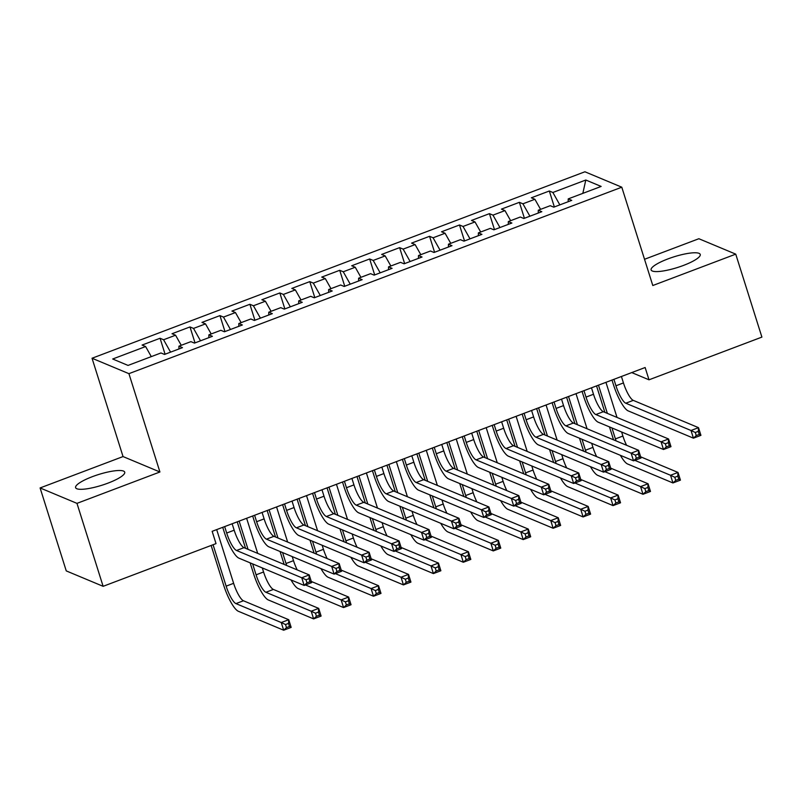 <?xml version="1.0" encoding="UTF-8"?>
<svg xmlns="http://www.w3.org/2000/svg" width="802" height="802" viewBox="0 0 802 802"><rect width="100%" height="100%" fill="white"/><g stroke="black" fill="none" stroke-linecap="round" stroke-linejoin="round"><path stroke-width="1.2" d="M107.929 483.155A25.754 5.614 -17.5 0 0 124.721 472.167A25.754 5.614 -17.5 0 0 92.39 476.659A25.754 5.614 -17.5 0 0 75.599 487.646A25.754 5.614 -17.5 0 0 107.929 483.155M683.454 265.432A25.754 5.614 -17.5 0 0 700.236 254.434A25.754 5.614 -17.5 0 0 667.906 258.926A25.754 5.614 -17.5 0 0 651.124 269.923A25.754 5.614 -17.5 0 0 683.454 265.432M40.1 487.947L76.972 503.365L159.919 471.987L123.047 456.569L40.1 487.947L66.255 570.904L103.127 586.322L216.019 543.616L212.149 531.325L645.139 367.517L649.008 379.807L761.9 337.101L735.745 254.144L698.873 238.725L644.527 259.277M123.047 456.569L92.04 358.243L584.919 171.778L621.791 187.197L128.921 373.662L92.04 358.243M582.833 193.362L585.801 180.019L552.869 192.48L549.33 190.996L531.365 197.793L534.894 199.277L522.924 203.808L519.385 202.325L501.42 209.121L504.959 210.605L492.979 215.136L489.441 213.653L471.476 220.45L475.015 221.933L463.035 226.465L459.496 224.981L441.531 231.778L445.07 233.262L433.09 237.793L429.551 236.309L411.586 243.106L415.125 244.59L403.145 249.121L399.607 247.638L381.642 254.434L385.181 255.918L373.201 260.45L369.662 258.966L351.697 265.763L355.236 267.246L343.256 271.778L339.717 270.294L321.752 277.091L325.291 278.575L313.311 283.106L309.772 281.622L291.808 288.419L295.347 289.903L283.367 294.434L279.828 292.951L261.863 299.748L265.402 301.231L253.422 305.762L249.883 304.279L231.918 311.076L235.457 312.559L223.477 317.091L219.938 315.607L201.974 322.404L205.512 323.888L193.533 328.419L189.994 326.935L172.029 333.732L175.568 335.216L163.588 339.747L160.059 338.264L142.084 345.06L145.623 346.544L151.297 356.619M585.801 180.019L601.149 186.435L568.217 198.896L568.187 201.723M145.623 346.544L112.691 359.005L128.039 365.421L160.971 352.96L164.51 354.434L182.475 347.637L178.936 346.163L190.916 341.632L194.455 343.106L212.42 336.309L208.881 334.835L220.861 330.304L224.4 331.777L242.364 324.98L238.826 323.507L250.805 318.975L254.344 320.449L272.309 313.652L268.77 312.178L280.75 307.647L284.289 309.121L302.254 302.324L298.715 300.85L310.695 296.319L314.234 297.793L332.198 290.996L328.66 289.522L340.639 284.991L344.178 286.464L362.143 279.667L358.604 278.194L370.584 273.662L374.123 275.136L392.088 268.339L388.549 266.865L400.529 262.334L404.068 263.808L422.032 257.011L418.494 255.537L430.473 251.006L434.012 252.48L451.977 245.683L448.438 244.209L460.418 239.678L463.947 241.151L481.922 234.354L478.383 232.881L490.363 228.349L493.892 229.823L511.866 223.026L508.328 221.552L520.298 217.021L523.836 218.495L541.811 211.698L538.272 210.224L550.242 205.693L553.781 207.167L571.746 200.37L568.217 198.896M163.588 339.747L170.575 352.148M175.568 335.216L181.242 345.291M193.533 328.419L200.52 340.82M205.512 323.888L211.187 333.963M178.936 346.163L178.906 348.99M223.477 317.091L230.465 329.492M235.457 312.559L241.131 322.635M208.881 334.835L208.851 337.662M253.422 305.762L260.409 318.163M265.402 301.231L271.076 311.306M238.826 323.507L238.795 326.334M283.367 294.434L290.354 306.835M295.347 289.903L301.021 299.978M268.77 312.178L268.74 315.006M313.311 283.106L320.299 295.507M325.291 278.575L330.965 288.65M298.715 300.85L298.685 303.677M343.256 271.778L350.243 284.179M355.236 267.246L360.91 277.322M328.66 289.522L328.63 292.349M373.201 260.45L380.188 272.85M385.181 255.918L390.855 265.993M358.604 278.194L358.574 281.021M403.145 249.121L410.133 261.522M415.125 244.59L420.799 254.665M388.549 266.865L388.519 269.693M433.09 237.793L440.077 250.194M445.07 233.262L450.744 243.337M418.494 255.537L418.464 258.364M463.035 226.465L470.012 238.866M475.015 221.933L480.689 232.009M448.438 244.209L448.408 247.036M492.979 215.136L499.957 227.537M504.959 210.605L510.633 220.68M478.383 232.881L478.353 235.708M522.924 203.808L529.901 216.209M534.894 199.277L540.578 209.352M508.328 221.552L508.298 224.38M552.869 192.48L559.846 204.881M538.272 210.224L538.242 213.051M76.972 503.365L103.127 586.322M621.791 187.197L652.798 285.522L735.745 254.144M159.919 471.987L128.921 373.662M631.735 372.589L649.008 379.807M549.33 190.996L554.362 206.956M519.385 202.325L524.418 218.284M489.441 213.653L494.473 229.613M459.496 224.981L464.528 240.941M429.551 236.309L434.584 252.269M399.607 247.638L404.639 263.597M369.662 258.966L374.694 274.926M339.717 270.294L344.75 286.254M309.772 281.622L314.805 297.582M279.828 292.951L284.86 308.91M249.883 304.279L254.916 320.239M219.938 315.607L224.971 331.567M189.994 326.935L195.026 342.895M160.059 338.264L165.082 354.223M613.931 379.326L615.956 385.772A16.511 4.03 -110.7 0 0 625.791 403.216L691.013 430.494L698.502 427.656L700.928 435.346L693.439 438.173L628.207 410.895A24.762 6.035 69.3 0 1 613.47 384.729L611.996 380.058M621.42 376.489L623.445 382.935A16.511 4.03 -110.7 0 0 633.269 400.378L698.502 427.656L698.281 431.356L695.284 432.489L696.256 435.566L699.244 434.433L698.281 431.356M696.256 435.566L693.439 438.173L691.013 430.494L695.284 432.489M699.244 434.433L700.928 435.346M613.57 439.847A24.762 6.035 69.3 0 1 612.918 437.842L609.47 426.905M604.878 412.358L596.538 385.902M605.951 382.343L617.019 417.441M621.61 431.987L622.893 436.057A16.511 4.03 -110.7 0 0 626.593 445.29M598.472 385.171L607.365 413.401M611.956 427.947L615.405 438.884A16.511 4.03 -110.7 0 0 616.076 440.889M634.833 460.348L670.532 475.275L678.011 472.438L680.437 480.127L672.948 482.954L627.655 464.017A24.762 6.035 69.3 0 1 620.397 455.325M640.668 456.829L678.011 472.438L677.79 476.137L674.793 477.27L675.765 480.348L678.763 479.215L677.79 476.137M675.765 480.348L672.948 482.954L670.532 475.275L674.793 477.27M678.763 479.215L680.437 480.127M583.986 390.654L586.021 397.1A16.511 4.03 -110.7 0 0 595.846 414.544L661.069 441.822L668.557 438.985L670.983 446.674L663.495 449.501L598.262 422.223A24.762 6.035 69.3 0 1 583.525 396.058L582.052 391.386M591.475 387.817L593.5 394.263A16.511 4.03 -110.7 0 0 603.335 411.707L668.557 438.985L668.337 442.684L665.339 443.817L666.312 446.894L669.299 445.762L668.337 442.684M666.312 446.894L663.495 449.501L661.069 441.822L665.339 443.817M669.299 445.762L670.983 446.674M554.042 401.982L556.077 408.429A16.511 4.03 -110.7 0 0 565.901 425.872L631.124 453.15L638.613 450.313L641.039 458.002L633.55 460.829L568.317 433.551A24.762 6.035 69.3 0 1 553.581 407.386L552.107 402.714M561.53 399.155L563.555 405.591A16.511 4.03 -110.7 0 0 573.39 423.035L638.613 450.313L638.392 454.012L635.395 455.145L636.367 458.223L639.354 457.09L638.392 454.012M636.367 458.223L633.55 460.829L631.124 453.15L635.395 455.145M639.354 457.09L641.039 458.002M583.625 451.175A24.762 6.035 69.3 0 1 582.974 449.17L579.525 438.233M574.934 423.687L566.593 397.231M576.016 393.672L587.074 428.769M591.665 443.316L592.949 447.386A16.511 4.03 -110.7 0 0 596.648 456.619M568.528 396.499L577.43 424.729M582.011 439.275L585.46 450.213A16.511 4.03 -110.7 0 0 586.132 452.218M604.888 471.676L640.587 486.603L648.066 483.766L650.492 491.456L643.003 494.283L597.711 475.345A24.762 6.035 69.3 0 1 590.452 466.654M610.723 468.157L648.066 483.766L647.846 487.466L644.848 488.598L645.821 491.676L648.818 490.543L647.846 487.466M645.821 491.676L643.003 494.283L640.587 486.603L644.848 488.598M648.818 490.543L650.492 491.456M553.681 462.503A24.762 6.035 69.3 0 1 553.029 460.498L549.581 449.561M544.989 435.015L536.648 408.559M546.072 405L557.129 440.097M561.721 454.644L563.004 458.714A16.511 4.03 -110.7 0 0 566.703 467.947M538.583 407.827L547.485 436.057M552.067 450.604L555.515 461.541A16.511 4.03 -110.7 0 0 556.187 463.546M574.944 483.005L610.643 497.932L618.121 495.095L620.548 502.784L613.059 505.611L567.766 486.674A24.762 6.035 69.3 0 1 560.508 477.982M580.778 479.486L618.121 495.095L617.901 498.794L614.903 499.927L615.876 503.004L618.873 501.872L617.901 498.794M615.876 503.004L613.059 505.611L610.643 497.932L614.903 499.927M618.873 501.872L620.548 502.784M524.097 413.311L526.132 419.757A16.511 4.03 -110.7 0 0 535.957 437.2L601.179 464.478L608.668 461.641L611.094 469.33L603.605 472.157L538.383 444.879A24.762 6.035 69.3 0 1 523.636 418.714L522.162 414.043M531.586 410.484L533.611 416.92A16.511 4.03 -110.7 0 0 543.445 434.363L608.668 461.641L608.447 465.34L605.45 466.473L606.422 469.551L609.41 468.418L608.447 465.34M606.422 469.551L603.605 472.157L601.179 464.478L605.45 466.473M609.41 468.418L611.094 469.33M494.152 424.639L496.187 431.085A16.511 4.03 -110.7 0 0 506.012 448.529L571.235 475.807L578.723 472.969L581.149 480.659L573.661 483.486L508.438 456.208A24.762 6.035 69.3 0 1 493.691 430.042L492.217 425.371M501.641 421.812L503.666 428.248A16.511 4.03 -110.7 0 0 513.501 445.691L578.723 472.969L578.503 476.669L575.505 477.802L576.478 480.879L579.475 479.746L578.503 476.669M576.478 480.879L573.661 483.486L571.235 475.807L575.505 477.802M579.475 479.746L581.149 480.659M523.736 473.832A24.762 6.035 69.3 0 1 523.084 471.827L519.636 460.889M515.044 446.343L506.704 419.887M516.127 416.328L527.185 451.426M531.776 465.972L533.059 470.042A16.511 4.03 -110.7 0 0 536.759 479.275M508.638 419.155L517.541 447.386M522.122 461.932L525.571 472.869A16.511 4.03 -110.7 0 0 526.242 474.874M544.999 494.333L580.698 509.26L588.177 506.423L590.603 514.112L583.114 516.939L537.821 498.002A24.762 6.035 69.3 0 1 530.563 489.31M550.834 490.814L588.177 506.423L587.956 510.122L584.959 511.255L585.931 514.333L588.929 513.2L587.956 510.122M585.931 514.333L583.114 516.939L580.698 509.26L584.959 511.255M588.929 513.2L590.603 514.112M493.791 485.16A24.762 6.035 69.3 0 1 493.14 483.155L489.691 472.218M485.1 457.671L476.759 431.215M486.182 427.656L497.25 462.754M501.831 477.3L503.115 481.37A16.511 4.03 -110.7 0 0 506.814 490.603M478.694 430.484L487.596 458.714M492.177 473.26L495.626 484.197A16.511 4.03 -110.7 0 0 496.298 486.202M515.054 505.661L550.753 520.588L558.242 517.751L560.658 525.44L553.169 528.267L507.877 509.33A24.762 6.035 69.3 0 1 500.618 500.648M520.889 502.142L558.242 517.751L558.012 521.45L555.024 522.583L555.986 525.661L558.984 524.528L558.012 521.45M555.986 525.661L553.169 528.267L550.753 520.588L555.024 522.583M558.984 524.528L560.658 525.44M464.208 435.967L466.243 442.413A16.511 4.03 -110.7 0 0 476.067 459.857L541.3 487.135L548.779 484.298L551.205 491.987L543.716 494.814L478.493 467.536A24.762 6.035 69.3 0 1 463.746 441.371L462.273 436.699M471.696 433.14L473.731 439.576A16.511 4.03 -110.7 0 0 483.556 457.02L548.779 484.298L548.558 487.997L545.561 489.13L546.533 492.207L549.53 491.075L548.558 487.997M546.533 492.207L543.716 494.814L541.3 487.135L545.561 489.13M549.53 491.075L551.205 491.987M463.847 496.488A24.762 6.035 69.3 0 1 463.195 494.483L459.747 483.546M455.155 469L446.814 442.544M456.238 438.985L467.305 474.082M471.887 488.629L473.17 492.699A16.511 4.03 -110.7 0 0 476.879 501.932M448.749 441.812L457.651 470.042M462.233 484.588L465.681 495.526A16.511 4.03 -110.7 0 0 466.353 497.531M485.11 516.989L520.809 531.916L528.297 529.079L530.713 536.769L523.225 539.596L477.932 520.658A24.762 6.035 69.3 0 1 470.674 511.977M490.944 513.47L528.297 529.079L528.067 532.779L525.079 533.911L526.042 536.989L529.039 535.856L528.067 532.779M526.042 536.989L523.225 539.596L520.809 531.916L525.079 533.911M529.039 535.856L530.713 536.769M434.263 447.295L436.298 453.742A16.511 4.03 -110.7 0 0 446.123 471.185L511.355 498.463L518.834 495.626L521.26 503.315L513.771 506.142L448.549 478.864A24.762 6.035 69.3 0 1 433.802 452.699L432.328 448.027M441.752 444.468L443.787 450.904A16.511 4.03 -110.7 0 0 453.611 468.358L518.834 495.626L518.613 499.325L515.616 500.458L516.588 503.536L519.586 502.403L518.613 499.325M516.588 503.536L513.771 506.142L511.355 498.463L515.616 500.458M519.586 502.403L521.26 503.315M433.902 507.816A24.762 6.035 69.3 0 1 433.25 505.811L429.802 494.874M425.21 480.328L416.87 453.872M426.293 450.313L437.361 485.41M441.942 499.957L443.225 504.027A16.511 4.03 -110.7 0 0 446.935 513.26M418.804 453.14L427.707 481.37M432.288 495.917L435.737 506.854A16.511 4.03 -110.7 0 0 436.408 508.859M455.165 528.317L490.864 543.245L498.353 540.418L500.769 548.097L493.29 550.924L447.987 531.987A24.762 6.035 69.3 0 1 440.729 523.305M461 524.799L498.353 540.418L498.122 544.107L495.135 545.24L496.097 548.317L499.095 547.185L498.122 544.107M496.097 548.317L493.29 550.924L490.864 543.245L495.135 545.24M499.095 547.185L500.769 548.097M404.318 458.624L406.353 465.07A16.511 4.03 -110.7 0 0 416.178 482.513L481.411 509.791L488.889 506.954L491.315 514.643L483.827 517.47L418.604 490.192A24.762 6.035 69.3 0 1 403.857 464.027L402.393 459.356M411.807 455.797L413.842 462.233A16.511 4.03 -110.7 0 0 423.667 479.686L488.889 506.954L488.669 510.653L485.671 511.786L486.644 514.864L489.641 513.731L488.669 510.653M486.644 514.864L483.827 517.47L481.411 509.791L485.671 511.786M489.641 513.731L491.315 514.643M374.374 469.952L376.409 476.398A16.511 4.03 -110.7 0 0 386.233 493.842L451.466 521.12L458.945 518.282L461.371 525.972L453.882 528.799L388.659 501.521A24.762 6.035 69.3 0 1 373.912 475.355L372.449 470.684M381.862 467.125L383.897 473.561A16.511 4.03 -110.7 0 0 393.722 491.014L458.945 518.282L458.724 521.982L455.726 523.115L456.699 526.192L459.696 525.059L458.724 521.982M456.699 526.192L453.882 528.799L451.466 521.12L455.726 523.115M459.696 525.059L461.371 525.972M344.429 481.28L346.464 487.726A16.511 4.03 -110.7 0 0 356.288 505.17L421.521 532.448L429.01 529.611L431.426 537.3L423.937 540.127L358.715 512.849A24.762 6.035 69.3 0 1 343.978 486.684L342.504 482.012M351.918 478.453L353.953 484.889A16.511 4.03 -110.7 0 0 363.777 502.343L429.01 529.611L428.779 533.31L425.792 534.443L426.754 537.52L429.752 536.388L428.779 533.31M426.754 537.52L423.937 540.127L421.521 532.448L425.792 534.443M429.752 536.388L431.426 537.3M314.494 492.608L316.519 499.055A16.511 4.03 -110.7 0 0 326.344 516.498L391.577 543.776L399.065 540.939L401.481 548.628L393.993 551.455L328.77 524.177A24.762 6.035 69.3 0 1 314.033 498.012L312.559 493.34M321.973 489.781L324.008 496.217A16.511 4.03 -110.7 0 0 333.832 513.671L399.065 540.939L398.835 544.638L395.847 545.771L396.81 548.849L399.807 547.716L398.835 544.638M396.81 548.849L393.993 551.455L391.577 543.776L395.847 545.771M399.807 547.716L401.481 548.628M284.55 503.937L286.575 510.383A16.511 4.03 -110.7 0 0 296.399 527.826L361.632 555.104L369.12 552.267L371.537 559.956L364.048 562.783L298.825 535.505A24.762 6.035 69.3 0 1 284.088 509.34L282.615 504.669M292.028 501.11L294.063 507.546A16.511 4.03 -110.7 0 0 303.888 524.999L369.12 552.267L368.89 555.966L365.902 557.099L366.865 560.177L369.862 559.044L368.89 555.966M366.865 560.177L364.048 562.783L361.632 555.104L365.902 557.099M369.862 559.044L371.537 559.956M254.605 515.265L256.63 521.711A16.511 4.03 -110.7 0 0 266.464 539.155L331.687 566.433L339.176 563.595L341.592 571.285L334.113 574.112L268.881 546.834A24.762 6.035 69.3 0 1 254.144 520.668L252.67 515.997M262.084 512.438L264.119 518.874A16.511 4.03 -110.7 0 0 273.943 536.327L339.176 563.595L338.945 567.295L335.958 568.428L336.92 571.505L339.918 570.372L338.945 567.295M336.92 571.505L334.113 574.112L331.687 566.433L335.958 568.428M339.918 570.372L341.592 571.285M224.66 526.593L226.685 533.039A16.511 4.03 -110.7 0 0 236.52 550.483L301.742 577.761L309.231 574.924L311.647 582.613L304.169 585.44L238.936 558.162A24.762 6.035 69.3 0 1 224.199 531.997L222.725 527.325M232.139 523.766L234.174 530.202A16.511 4.03 -110.7 0 0 243.998 547.656L309.231 574.924L309.001 578.623L306.013 579.756L306.976 582.833L309.973 581.701L309.001 578.623M306.976 582.833L304.169 585.44L301.742 577.761L306.013 579.756M309.973 581.701L311.647 582.613M403.957 519.145A24.762 6.035 69.3 0 1 403.306 517.14L399.857 506.202M395.266 491.656L386.925 465.2M396.348 461.641L407.416 496.739M411.997 511.285L413.281 515.355A16.511 4.03 -110.7 0 0 416.99 524.588M388.86 464.468L397.762 492.699M402.353 507.245L405.792 518.182A16.511 4.03 -110.7 0 0 406.464 520.187M425.22 539.646L460.919 554.573L468.408 551.746L470.824 559.425L463.345 562.252L418.042 543.315A24.762 6.035 69.3 0 1 410.784 534.633M431.055 536.127L468.408 551.746L468.178 555.435L465.19 556.568L466.152 559.646L469.15 558.513L468.178 555.435M466.152 559.646L463.345 562.252L460.919 554.573L465.19 556.568M469.15 558.513L470.824 559.425M374.013 530.473A24.762 6.035 69.3 0 1 373.361 528.468L369.912 517.531M365.321 502.984L356.99 476.528M366.404 472.969L377.471 508.067M382.053 522.613L383.336 526.683A16.511 4.03 -110.7 0 0 387.045 535.916M358.915 475.797L367.817 504.027M372.409 518.573L375.857 529.51A16.511 4.03 -110.7 0 0 376.519 531.515M395.276 550.974L430.975 565.901L438.463 563.074L440.879 570.753L433.401 573.58L388.098 554.643A24.762 6.035 69.3 0 1 380.84 545.962M401.11 547.455L438.463 563.074L438.233 566.763L435.245 567.896L436.208 570.974L439.205 569.841L438.233 566.763M436.208 570.974L433.401 573.58L430.975 565.901L435.245 567.896M439.205 569.841L440.879 570.753M344.068 541.801A24.762 6.035 69.3 0 1 343.416 539.796L339.968 528.859M335.386 514.313L327.046 487.857M336.459 484.298L347.527 519.395M352.108 533.942L353.391 538.012A16.511 4.03 -110.7 0 0 357.101 547.245M328.97 487.125L337.873 515.355M342.464 529.901L345.913 540.839A16.511 4.03 -110.7 0 0 346.574 542.844M365.331 562.302L401.03 577.229L408.519 574.402L410.935 582.082L403.456 584.909L358.153 565.971A24.762 6.035 69.3 0 1 350.905 557.29M371.166 558.783L408.519 574.402L408.298 578.092L405.301 579.224L406.263 582.302L409.261 581.169L408.298 578.092M406.263 582.302L403.456 584.909L401.03 577.229L405.301 579.224M409.261 581.169L410.935 582.082M314.123 553.129A24.762 6.035 69.3 0 1 313.472 551.124L310.023 540.187M305.442 525.641L297.101 499.185M306.514 495.626L317.582 530.723M322.173 545.27L323.447 549.34A16.511 4.03 -110.7 0 0 327.156 558.573M299.026 498.453L307.928 526.683M312.519 541.23L315.968 552.167A16.511 4.03 -110.7 0 0 316.63 554.172M335.386 573.63L371.085 588.558L378.574 585.731L381 593.41L373.511 596.237L328.218 577.3A24.762 6.035 69.3 0 1 320.96 568.618M341.221 570.112L378.574 585.731L378.354 589.42L375.356 590.553L376.328 593.63L379.316 592.498L378.354 589.42M376.328 593.63L373.511 596.237L371.085 588.558L375.356 590.553M379.316 592.498L381 593.41M284.189 564.458A24.762 6.035 69.3 0 1 283.527 562.453L280.078 551.515M275.497 536.969L267.156 510.513M276.57 506.954L287.637 542.052M292.229 556.598L293.502 560.668A16.511 4.03 -110.7 0 0 297.211 569.901M269.081 509.781L277.983 538.012M282.575 552.558L286.023 563.495A16.511 4.03 -110.7 0 0 286.685 565.5M305.442 584.959L341.141 599.886L348.629 597.059L351.055 604.738L343.567 607.565L298.274 588.628A24.762 6.035 69.3 0 1 291.016 579.946M311.276 581.44L348.629 597.059L348.409 600.748L345.411 601.881L346.384 604.959L349.371 603.826L348.409 600.748M346.384 604.959L343.567 607.565L341.141 599.886L345.411 601.881M349.371 603.826L351.055 604.738M252.63 563.886L256.079 574.823A16.511 4.03 -110.7 0 0 265.903 592.277L311.196 611.214L318.685 608.387L321.111 616.066L313.622 618.893L268.329 599.956A24.762 6.035 69.3 0 1 253.582 573.781L250.134 562.844M245.552 548.297L237.212 521.841M246.625 518.282L257.693 553.38M262.284 567.926L263.567 571.996A16.511 4.03 -110.7 0 0 273.392 589.44L318.685 608.387L318.464 612.076L315.467 613.209L316.439 616.287L319.427 615.154L318.464 612.076M239.146 521.11L248.039 549.34M316.439 616.287L313.622 618.893L311.196 611.214L315.467 613.209M319.427 615.154L321.111 616.066M213.071 544.728L226.134 586.152A16.511 4.03 -110.7 0 0 235.958 603.605L281.251 622.542L288.74 619.715L291.166 627.395L283.677 630.222L238.384 611.284A24.762 6.035 69.3 0 1 223.638 585.109L211.137 545.46M216.68 529.611L233.623 583.325A16.511 4.03 -110.7 0 0 243.447 600.768L288.74 619.715L288.519 623.405L285.522 624.537L286.494 627.615L289.482 626.482L288.519 623.405M286.494 627.615L283.677 630.222L281.251 622.542L285.522 624.537M289.482 626.482L291.166 627.395M623.445 382.935L615.956 385.772M633.269 400.378L625.791 403.216M622.893 436.057L615.405 438.884M593.5 394.263L586.021 397.1M603.335 411.707L595.846 414.544M563.555 405.591L556.077 408.429M573.39 423.035L565.901 425.872M592.949 447.386L585.46 450.213M563.004 458.714L555.515 461.541M533.611 416.92L526.132 419.757M543.445 434.363L535.957 437.2M503.666 428.248L496.187 431.085M513.501 445.691L506.012 448.529M533.059 470.042L525.571 472.869M503.115 481.37L495.626 484.197M473.731 439.576L466.243 442.413M483.556 457.02L476.067 459.857M473.17 492.699L465.681 495.526M443.787 450.904L436.298 453.742M453.611 468.358L446.123 471.185M443.225 504.027L435.737 506.854M413.842 462.233L406.353 465.07M423.667 479.686L416.178 482.513M383.897 473.561L376.409 476.398M393.722 491.014L386.233 493.842M353.953 484.889L346.464 487.726M363.777 502.343L356.288 505.17M324.008 496.217L316.519 499.055M333.832 513.671L326.344 516.498M294.063 507.546L286.575 510.383M303.888 524.999L296.399 527.826M264.119 518.874L256.63 521.711M273.943 536.327L266.464 539.155M234.174 530.202L226.685 533.039M243.998 547.656L236.52 550.483M413.281 515.355L405.792 518.182M383.336 526.683L375.857 529.51M353.391 538.012L345.913 540.839M323.447 549.34L315.968 552.167M293.502 560.668L286.023 563.495M263.567 571.996L256.079 574.823M273.392 589.44L265.903 592.277M233.623 583.325L226.134 586.152M243.447 600.768L235.958 603.605"/></g></svg>
